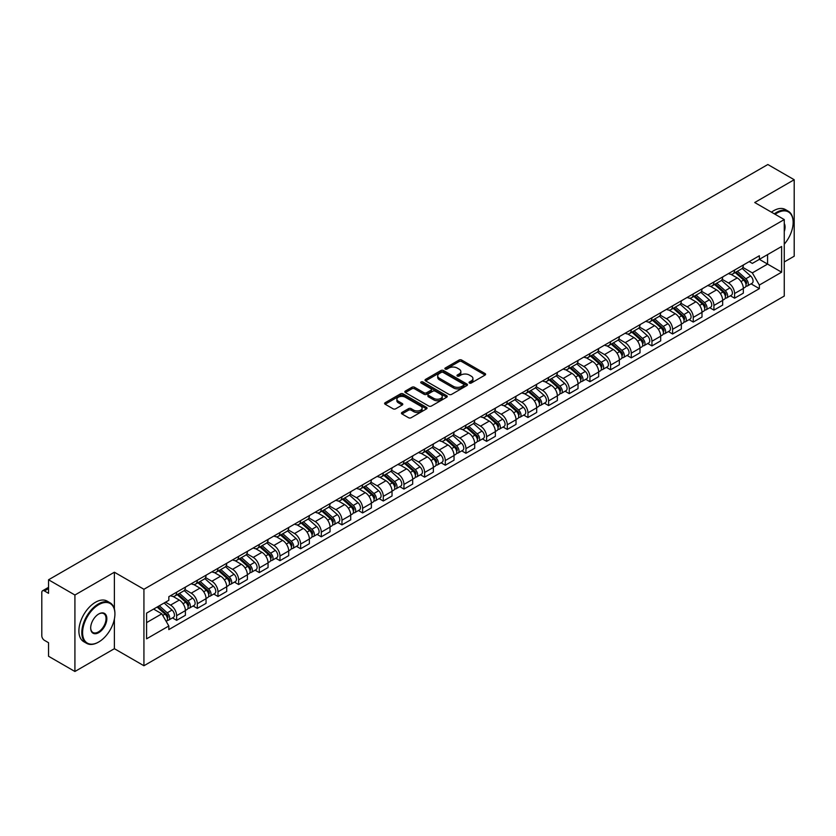 <?xml version="1.0" encoding="UTF-8"?>
<svg xmlns="http://www.w3.org/2000/svg" width="836" height="836" viewBox="0 0 836 836"><rect width="100%" height="100%" fill="white"/><g stroke="black" fill="none" stroke-linecap="round" stroke-linejoin="round"><path stroke-width="1.25" d="M469.435 383.034A1.285 0.742 0 0 0 471.253 383.034L485.068 375.061A1.839 1.066 0 0 0 485.611 374.309A1.839 1.066 0 0 0 485.068 373.556L461.66 360.044A1.839 1.066 0 0 0 459.068 360.044L445.254 368.018A1.285 0.742 0 0 0 444.877 368.54A1.285 0.742 0 0 0 445.254 369.073A1.285 0.742 0 0 0 447.072 369.073L448.859 368.039A5.883 3.396 0 0 1 457.177 368.039L459.131 369.167A5.883 3.396 0 0 1 460.855 371.571A5.883 3.396 0 0 1 459.131 373.964L457.344 374.998A1.285 0.742 0 0 0 456.968 375.531A1.285 0.742 0 0 0 457.344 376.054A1.285 0.742 0 0 0 459.163 376.054L460.95 375.019A5.883 3.396 0 0 1 469.268 375.019L471.222 376.148A5.883 3.396 0 0 1 472.946 378.551A5.883 3.396 0 0 1 471.222 380.955L469.435 381.979A1.285 0.742 0 0 0 469.059 382.512A1.285 0.742 0 0 0 469.435 383.034L469.435 381.979M401.98 412.441A1.839 1.066 0 0 0 401.447 413.193A1.839 1.066 0 0 0 401.98 413.945L408.553 417.728A1.839 1.066 0 0 0 411.155 417.728L426.496 408.877A1.839 1.066 0 0 0 427.029 408.125A1.839 1.066 0 0 0 426.496 407.372L403.088 393.86A1.839 1.066 0 0 0 400.486 393.86L385.145 402.722A1.839 1.066 0 0 0 384.612 403.474A1.839 1.066 0 0 0 385.145 404.216L393.077 408.804A1.839 1.066 0 0 0 395.679 408.804L402.241 405.011A1.839 1.066 0 0 0 402.785 404.258A1.839 1.066 0 0 0 402.241 403.506L398.312 401.238A4.922 2.842 0 0 1 396.87 399.232A4.922 2.842 0 0 1 399.911 396.609A4.922 2.842 0 0 1 405.272 397.225L420.675 406.118A4.922 2.842 0 0 1 422.117 408.125A4.922 2.842 0 0 1 419.076 410.748A4.922 2.842 0 0 1 413.715 410.131L411.155 408.647A1.839 1.066 0 0 0 408.553 408.647L401.98 412.441L401.98 413.945M143.928 589.275L114.386 572.221L74.916 595.013L48.551 579.787L767.835 164.514L794.2 179.73L754.73 202.521L784.262 219.575L143.928 589.275L143.928 665.749L784.262 296.059L784.262 219.575M448.984 394.383A1.839 1.066 0 0 0 451.586 394.383L466.927 385.532A1.839 1.066 0 0 0 467.47 384.779A1.839 1.066 0 0 0 466.927 384.027L443.529 370.515A1.839 1.066 0 0 0 440.927 370.515L425.587 379.377A1.839 1.066 0 0 0 425.043 380.129A1.839 1.066 0 0 0 425.587 380.871L448.984 394.383M421.616 383.316A1.285 0.742 0 0 1 422.922 383.494L422.922 381.968L446.717 395.7A1.839 1.066 0 0 1 447.25 396.452A1.839 1.066 0 0 1 446.717 397.204L431.366 406.056A1.839 1.066 0 0 1 428.774 406.056L405.366 392.544L405.366 391.049A1.839 1.066 0 0 0 404.823 391.802A1.839 1.066 0 0 0 405.366 392.544M405.366 391.049L411.929 387.256A1.839 1.066 0 0 1 414.531 387.256L424.019 392.732A1.839 1.066 0 0 0 426.621 392.732L430.979 390.224A1.839 1.066 0 0 0 431.522 389.471A1.839 1.066 0 0 0 430.979 388.719L421.093 383.013A1.285 0.742 0 0 1 420.717 382.491A1.285 0.742 0 0 1 421.511 381.801A1.285 0.742 0 0 1 422.922 381.968M74.916 595.013L74.916 671.486L48.551 656.27L48.551 642.727L44.454 640.355A3.752 2.163 -120 0 1 41.8 635.768L41.8 592.484A3.752 2.163 -120 0 1 42.573 590.77L48.551 587.321M784.262 261.95L794.2 256.213L794.2 179.73M74.916 671.486L114.386 648.694L143.928 665.749M48.551 579.787L48.551 593.33L44.454 590.958A3.752 2.163 -120 0 0 42.573 590.77M734.593 270.049A8.621 4.974 60 0 1 732.806 273.926L741.553 268.878A8.621 4.974 -120 0 0 743.329 265.002M722.179 279.329L728.501 282.976A8.621 4.974 60 0 1 734.593 293.53L743.329 288.483A8.621 4.974 -120 0 0 737.237 277.928L730.977 274.323M743.329 288.483L743.329 293.154L734.593 298.201L730.403 295.777M732.806 273.926A8.621 4.974 60 0 1 728.564 273.529M734.593 293.53L734.593 298.201M713.923 281.983A8.621 4.974 60 0 1 712.147 285.849L720.883 280.802A8.621 4.974 -120 0 0 722.67 276.935M709.733 307.711L713.923 310.125L722.67 305.077L722.67 300.417A8.621 4.974 -120 0 0 716.577 289.862L710.318 286.246M712.147 285.849A8.621 4.974 60 0 1 707.904 285.463M701.519 291.262L707.831 294.909A8.621 4.974 60 0 1 713.923 305.464L713.923 310.125M693.263 293.917A8.621 4.974 60 0 1 691.476 297.783L700.223 292.736A8.621 4.974 -120 0 0 702 288.869M689.073 319.634L693.263 322.059L702 317.011L702 312.35A8.621 4.974 -120 0 0 695.907 301.796L689.658 298.18M691.476 297.783A8.621 4.974 60 0 1 687.234 297.397M680.849 303.196L687.171 306.843A8.621 4.974 60 0 1 693.263 317.398L693.263 322.059M672.593 305.84A8.621 4.974 60 0 1 670.817 309.717L679.553 304.67A8.621 4.974 -120 0 0 681.34 300.793M668.403 331.568L672.593 333.992L681.34 328.945L681.34 324.274A8.621 4.974 -120 0 0 675.248 313.719L668.988 310.114M670.817 309.717A8.621 4.974 60 0 1 666.574 309.32M660.189 315.12L666.501 318.767A8.621 4.974 60 0 1 672.593 329.321L672.593 333.992M651.934 317.774A8.621 4.974 60 0 1 650.147 321.641L658.893 316.593A8.621 4.974 -120 0 0 660.68 312.727M647.743 343.502L651.934 345.916L660.68 340.869L660.68 336.208A8.621 4.974 -120 0 0 654.578 325.653L648.328 322.038M650.147 321.641A8.621 4.974 60 0 1 645.904 321.254M639.53 327.054L645.841 330.701A8.621 4.974 60 0 1 651.934 341.255L651.934 345.916M631.264 329.708A8.621 4.974 60 0 1 629.487 333.574L638.223 328.527A8.621 4.974 -120 0 0 640.01 324.661M627.073 355.425L631.264 357.85L640.01 352.802L640.01 348.142A8.621 4.974 -120 0 0 633.918 337.587L627.658 333.972M629.487 333.574A8.621 4.974 60 0 1 625.244 333.188M618.859 338.988L625.171 342.635A8.621 4.974 60 0 1 631.264 353.189L631.264 357.85M610.604 341.642A8.621 4.974 60 0 1 608.817 345.508L617.564 340.461A8.621 4.974 -120 0 0 619.351 336.594M606.413 367.359L610.604 369.784L619.351 364.736L619.351 360.065A8.621 4.974 -120 0 0 613.258 349.511L606.999 345.905M608.817 345.508A8.621 4.974 60 0 1 604.574 345.111M598.2 350.911L604.512 354.558A8.621 4.974 60 0 1 610.604 365.113L610.604 369.784M589.934 353.565A8.621 4.974 60 0 1 588.157 357.432L596.894 352.384A8.621 4.974 -120 0 0 598.68 348.518M585.743 379.293L589.944 381.707L598.68 376.66L598.68 371.999A8.621 4.974 -120 0 0 592.588 361.445L586.329 357.829M588.157 357.432A8.621 4.974 60 0 1 583.915 357.045M577.53 362.845L583.841 366.492A8.621 4.974 60 0 1 589.944 377.046L589.944 381.707M569.274 365.499A8.621 4.974 60 0 1 567.487 369.366L576.234 364.318A8.621 4.974 -120 0 0 578.021 360.452M565.084 391.227L569.274 393.641L578.021 388.594L578.021 383.933A8.621 4.974 -120 0 0 571.928 373.378L565.669 369.763M567.487 369.366A8.621 4.974 60 0 1 563.245 368.979M556.87 374.779L563.182 378.426A8.621 4.974 60 0 1 569.274 388.98L569.274 393.641M548.615 377.433A8.621 4.974 60 0 1 546.828 381.3L555.564 376.252A8.621 4.974 -120 0 0 557.351 372.386M544.414 403.151L548.615 405.575L557.351 400.528L557.351 395.856A8.621 4.974 -120 0 0 551.258 385.302L544.999 381.697M546.828 381.3A8.621 4.974 60 0 1 542.585 380.913M536.2 386.713L542.512 390.349A8.621 4.974 60 0 1 548.615 400.904L548.615 405.575M527.944 389.357A8.621 4.974 60 0 1 526.157 393.223L534.904 388.176A8.621 4.974 -120 0 0 536.691 384.309M523.754 415.084L527.944 417.498L536.691 412.451L536.691 407.79A8.621 4.974 -120 0 0 530.599 397.236L524.339 393.62M526.157 393.223A8.621 4.974 60 0 1 521.915 392.836M515.54 398.636L521.852 402.283A8.621 4.974 60 0 1 527.944 412.838L527.944 417.498M507.285 401.29A8.621 4.974 60 0 1 505.498 405.157L514.234 400.11A8.621 4.974 -120 0 0 516.021 396.243M503.094 427.018L507.285 429.432L516.021 424.385L516.021 419.724A8.621 4.974 -120 0 0 509.929 409.17L503.669 405.554M505.498 405.157A8.621 4.974 60 0 1 501.255 404.77M494.87 410.57L501.192 414.217A8.621 4.974 60 0 1 507.285 424.772L507.285 429.432M486.615 413.224A8.621 4.974 60 0 1 484.828 417.091L493.574 412.043A8.621 4.974 -120 0 0 495.361 408.177M482.424 438.942L486.615 441.366L495.361 436.319L495.361 431.648A8.621 4.974 -120 0 0 489.269 421.093L483.009 417.488M484.828 417.091A8.621 4.974 60 0 1 480.585 416.704M474.211 422.504L480.522 426.141A8.621 4.974 60 0 1 486.615 436.695L486.615 441.366M465.955 425.148A8.621 4.974 60 0 1 464.168 429.014L472.915 423.967A8.621 4.974 -120 0 0 474.691 420.1M461.765 450.876L465.955 453.29L474.691 448.242L474.691 443.582A8.621 4.974 -120 0 0 468.599 433.027L462.339 429.411M464.168 429.014A8.621 4.974 60 0 1 459.925 428.628M453.54 434.427L459.863 438.074A8.621 4.974 60 0 1 465.955 448.629L465.955 453.29M445.285 437.082A8.621 4.974 60 0 1 443.498 440.948L452.245 435.901A8.621 4.974 -120 0 0 454.032 432.034M441.094 462.81L445.285 465.224L454.032 460.176L454.032 455.515A8.621 4.974 -120 0 0 447.939 444.961L441.68 441.345M443.498 440.948A8.621 4.974 60 0 1 439.266 440.562M432.881 446.361L439.193 450.008A8.621 4.974 60 0 1 445.285 460.563L445.285 465.224M424.625 449.016A8.621 4.974 60 0 1 422.838 452.882L431.585 447.835A8.621 4.974 -120 0 0 433.361 443.968M420.435 474.733L424.625 477.157L433.361 472.11L433.361 467.439A8.621 4.974 -120 0 0 427.269 456.884L421.02 453.279M422.838 452.882A8.621 4.974 60 0 1 418.596 452.495M412.211 458.295L418.533 461.932A8.621 4.974 60 0 1 424.625 472.486L424.625 477.157M403.955 460.939A8.621 4.974 60 0 1 402.179 464.806L410.915 459.758A8.621 4.974 -120 0 0 412.702 455.892M399.765 486.667L403.955 489.091L412.702 484.044L412.702 479.373A8.621 4.974 -120 0 0 406.609 468.818L400.35 465.203M402.179 464.806A8.621 4.974 60 0 1 397.936 464.419M391.551 470.219L397.863 473.866A8.621 4.974 60 0 1 403.955 484.42L403.955 489.091M383.296 472.873A8.621 4.974 60 0 1 381.509 476.739L390.255 471.692A8.621 4.974 -120 0 0 392.032 467.826M379.105 498.601L383.296 501.015L392.032 495.967L392.032 491.307A8.621 4.974 -120 0 0 385.939 480.752L379.69 477.137M381.509 476.739A8.621 4.974 60 0 1 377.266 476.353M370.891 482.153L377.203 485.8A8.621 4.974 60 0 1 383.296 496.354L383.296 501.015M362.625 484.807A8.621 4.974 60 0 1 360.849 488.673L369.585 483.626A8.621 4.974 -120 0 0 371.372 479.76M358.435 510.524L362.625 512.949L371.372 507.901L371.372 503.23A8.621 4.974 -120 0 0 365.28 492.676L359.02 489.07M360.849 488.673A8.621 4.974 60 0 1 356.606 488.287M350.221 494.086L356.533 497.723A8.621 4.974 60 0 1 362.625 508.278L362.625 512.949M341.966 496.73A8.621 4.974 60 0 1 340.179 500.607L348.925 495.549A8.621 4.974 -120 0 0 350.712 491.683M337.775 522.458L341.966 524.883L350.712 519.835L350.712 515.164A8.621 4.974 -120 0 0 344.61 504.61L338.361 500.994M340.179 500.607A8.621 4.974 60 0 1 335.936 500.21M329.562 506.01L335.873 509.657A8.621 4.974 60 0 1 341.966 520.211L341.966 524.883M321.296 508.664A8.621 4.974 60 0 1 319.519 512.531L328.255 507.483A8.621 4.974 -120 0 0 330.042 503.617M317.105 534.392L321.296 536.806L330.042 531.759L330.042 527.098A8.621 4.974 -120 0 0 323.95 516.543L317.69 512.928M319.519 512.531A8.621 4.974 60 0 1 315.276 512.144M308.892 517.944L315.203 521.591A8.621 4.974 60 0 1 321.296 532.145L321.296 536.806M300.636 520.598A8.621 4.974 60 0 1 298.849 524.465L307.596 519.417A8.621 4.974 -120 0 0 309.383 515.551M296.446 546.316L300.636 548.74L309.383 543.693L309.383 539.021A8.621 4.974 -120 0 0 303.29 528.477L297.031 524.862M298.849 524.465A8.621 4.974 60 0 1 294.606 524.078M288.232 529.878L294.544 533.525A8.621 4.974 60 0 1 300.636 544.069L300.636 548.74M279.976 532.522A8.621 4.974 60 0 1 278.189 536.398L286.926 531.351A8.621 4.974 -120 0 0 288.713 527.474M275.775 558.249L279.976 560.674L288.713 555.626L288.713 550.955A8.621 4.974 -120 0 0 282.62 540.401L276.361 536.785M278.189 536.398A8.621 4.974 60 0 1 273.947 536.001M267.562 541.801L273.874 545.448A8.621 4.974 60 0 1 279.976 556.003L279.976 560.674M259.306 544.455A8.621 4.974 60 0 1 257.519 548.322L266.266 543.275A8.621 4.974 -120 0 0 268.053 539.408M255.116 570.183L259.306 572.597L268.053 567.55L268.053 562.889A8.621 4.974 -120 0 0 261.961 552.335L255.701 548.719M257.519 548.322A8.621 4.974 60 0 1 253.277 547.935M246.902 553.735L253.214 557.382A8.621 4.974 60 0 1 259.306 567.937L259.306 572.597M238.647 556.389A8.621 4.974 60 0 1 236.86 560.256L245.596 555.208A8.621 4.974 -120 0 0 247.383 551.342M234.446 582.107L238.647 584.531L247.383 579.484L247.383 574.823A8.621 4.974 -120 0 0 241.29 564.269L235.031 560.653M236.86 560.256A8.621 4.974 60 0 1 232.617 559.869M226.232 565.669L232.554 569.316A8.621 4.974 60 0 1 238.647 579.87L238.647 584.531M217.977 568.313A8.621 4.974 60 0 1 216.19 572.19L224.936 567.142A8.621 4.974 -120 0 0 226.723 563.265M213.786 594.041L217.977 596.465L226.723 591.418L226.723 586.747A8.621 4.974 -120 0 0 220.631 576.192L214.371 572.587M216.19 572.19A8.621 4.974 60 0 1 211.947 571.793M205.572 577.592L211.884 581.239A8.621 4.974 60 0 1 217.977 591.794L217.977 596.465M197.317 580.247A8.621 4.974 60 0 1 195.53 584.113L204.277 579.066A8.621 4.974 -120 0 0 206.053 575.199M193.126 605.975L197.317 608.389L206.053 603.341L206.053 598.68A8.621 4.974 -120 0 0 199.961 588.126L193.701 584.51M195.53 584.113A8.621 4.974 60 0 1 191.287 583.727M184.902 589.526L191.225 593.173A8.621 4.974 60 0 1 197.317 603.728L197.317 608.389M176.647 592.181A8.621 4.974 60 0 1 174.86 596.047L183.606 591A8.621 4.974 -120 0 0 185.393 587.133M172.456 617.898L176.647 620.322L185.393 615.275L185.393 610.614A8.621 4.974 -120 0 0 179.301 600.06L173.042 596.444M174.86 596.047A8.621 4.974 60 0 1 170.617 595.66M165.518 602.192L170.554 605.107A8.621 4.974 60 0 1 176.647 615.662L176.647 620.322M749.223 261.605L752.337 263.403L781.618 246.495L767.573 254.604L767.573 264.092L752.337 272.881L742.849 267.405M146.582 622.621L161.818 613.823L168.83 625.986L146.582 638.829L146.582 613.133L168.83 600.29L168.83 596.695L759.36 255.753L759.36 259.348L781.618 272.191L759.36 285.045L752.337 272.881M781.618 246.495L781.618 272.191M168.83 625.986L168.83 629.581L759.36 288.639L759.36 285.045M114.386 572.221L114.386 609.026M114.386 619.016L114.386 648.694M161.818 613.823L153.605 609.078M751.062 283.843L759.36 288.639M469.947 383.212L471.222 382.48A5.883 3.396 0 0 0 472.946 380.077L472.946 378.551M460.855 371.571L460.855 373.096A5.883 3.396 0 0 1 459.131 375.5L457.856 376.231M485.047 375.071L461.66 361.57A1.839 1.066 0 0 0 459.068 361.57L445.766 369.251M466.927 384.027L466.927 385.532L443.529 372.041A1.839 1.066 0 0 0 440.927 372.041L425.608 380.892M463.677 385.302A1.285 0.742 0 0 0 464.053 384.779A1.285 0.742 0 0 0 463.677 384.257L443.132 372.396A1.285 0.742 0 0 0 441.314 372.396L439.433 373.483A5.883 3.396 0 0 0 437.709 375.886A5.883 3.396 0 0 0 439.433 378.29L453.478 386.389A5.883 3.396 0 0 0 461.796 386.389L463.677 385.302L463.677 386.838A1.285 0.742 0 0 0 464.053 386.305L464.053 384.779M437.709 375.886L437.709 377.412A5.883 3.396 0 0 0 439.433 379.816L439.433 378.29M463.677 386.838L461.796 387.925A5.883 3.396 0 0 1 453.478 387.925L439.433 379.816M405.387 392.565L411.929 388.782L411.929 387.256M431.522 389.471L431.522 390.997A1.839 1.066 0 0 1 430.979 391.75L426.621 394.268A1.839 1.066 0 0 1 424.019 394.268L414.531 388.782A1.839 1.066 0 0 0 411.929 388.782M422.922 383.494L446.685 397.215M433.874 398.427A4.922 2.842 0 0 0 439.234 399.033A4.922 2.842 0 0 0 442.265 396.41A4.922 2.842 0 0 0 440.833 394.404L435.399 391.269A1.839 1.066 0 0 0 432.797 391.269L428.44 393.787A1.839 1.066 0 0 0 427.907 394.54A1.839 1.066 0 0 0 428.44 395.292L433.874 398.427L433.874 399.953A4.922 2.842 0 0 0 439.234 400.569A4.922 2.842 0 0 0 442.265 397.946L442.265 396.41M427.907 394.54L427.907 396.065A1.839 1.066 0 0 0 428.44 396.818L428.44 395.292M433.874 399.953L428.44 396.818M422.117 408.125L422.117 409.65A4.922 2.842 0 0 1 419.076 412.273A4.922 2.842 0 0 1 413.715 411.667L411.155 410.183A1.839 1.066 0 0 0 408.553 410.183L402.011 413.956M396.87 399.232L396.87 400.757A4.922 2.842 0 0 0 398.312 402.764L398.312 401.238M402.22 405.021L398.312 402.764M426.464 408.888L403.088 395.386A1.839 1.066 0 0 0 400.486 395.386L385.166 404.237M735.189 272.546L743.612 280.06A4.682 2.707 60 0 1 745.075 287.302L743.329 288.315M735.408 272.745L739.379 275.034M736.035 272.055L745.409 280.415A2.247 1.296 60 0 1 746.109 283.895A2.247 1.296 60 0 1 745.911 283.979M737.436 271.251L745.858 278.764A4.682 2.707 60 0 1 747.332 286.006A4.682 2.707 60 0 1 745.921 286.152M742.138 268.429L750.634 276.005A4.682 2.707 60 0 1 752.097 283.247L747.332 286.006M714.519 284.48L722.941 291.994A4.682 2.707 60 0 1 724.415 299.236L722.67 300.239M714.749 284.679L718.709 286.967M715.376 283.989L724.739 292.349A2.247 1.296 60 0 1 725.449 295.819A2.247 1.296 60 0 1 725.24 295.902M716.776 283.174L725.199 290.688A4.682 2.707 60 0 1 726.662 297.93A4.682 2.707 60 0 1 725.251 298.086M721.468 280.363L729.964 287.939A4.682 2.707 60 0 1 731.437 295.181L726.662 297.93M693.859 296.404L702.282 303.917A4.682 2.707 60 0 1 703.755 311.159L702 312.173M694.079 296.602L698.05 298.891M694.706 295.913L704.079 304.283A2.247 1.296 60 0 1 704.779 307.752A2.247 1.296 60 0 1 704.581 307.836M696.116 295.108L704.529 302.622A4.682 2.707 60 0 1 706.002 309.863A4.682 2.707 60 0 1 704.591 310.01M700.808 292.286L709.304 299.863A4.682 2.707 60 0 1 710.767 307.115L706.002 309.863M784.262 244.185A22.854 13.198 120 0 0 793.145 222.407A22.854 13.198 120 0 0 776.978 213.076A22.854 13.198 120 0 0 775.097 214.288M774.345 213.849A23.418 13.522 -60 0 1 776.581 212.386A23.418 13.522 -60 0 1 788.285 211.226A23.418 13.522 -60 0 1 793.145 221.948A23.418 13.522 -60 0 1 793.134 222.177M784.262 223.494A11.432 6.594 -60 0 1 784.262 231.572M771.44 212.166A23.418 13.522 -60 0 1 773.666 210.703A23.418 13.522 -60 0 1 785.38 209.543L788.285 211.226M98.366 642.194L98.763 641.964A22.854 13.198 120 0 0 114.919 613.979A22.854 13.198 120 0 0 98.763 604.647A22.854 13.198 120 0 0 82.597 632.633A22.854 13.198 120 0 0 98.763 641.964L98.366 642.194A23.418 13.522 -60 0 1 86.651 643.354A23.418 13.522 -60 0 1 83.067 624.586A23.418 13.522 -60 0 1 98.366 603.958A23.418 13.522 -60 0 1 110.07 602.798A23.418 13.522 -60 0 1 114.919 613.519A23.418 13.522 -60 0 1 114.919 613.749M98.763 613.979L98.763 613.979A11.432 6.594 -60 0 1 106.841 618.64A11.432 6.594 -60 0 1 98.763 632.633A11.432 6.594 -60 0 1 90.675 627.972A11.432 6.594 -60 0 1 98.763 613.979L98.763 613.979M90.685 627.731A10.868 6.27 120 0 0 92.932 632.486A10.868 6.27 120 0 0 98.366 631.943A10.868 6.27 120 0 0 105.461 622.371A10.868 6.27 120 0 0 103.8 613.666A10.868 6.27 120 0 0 98.554 614.094M86.651 643.354L83.736 641.672A23.418 13.522 -60 0 1 80.151 622.904A23.418 13.522 -60 0 1 95.45 602.275A23.418 13.522 -60 0 1 107.154 601.115L110.07 602.798M673.199 308.338L681.612 315.851A4.682 2.707 60 0 1 683.085 323.093L681.34 324.107M673.419 308.536L677.379 310.825M674.046 307.847L683.409 316.207A2.247 1.296 60 0 1 684.12 319.686A2.247 1.296 60 0 1 683.911 319.77M675.446 307.042L683.869 314.555A4.682 2.707 60 0 1 685.342 321.797A4.682 2.707 60 0 1 683.921 321.944M680.138 304.22L688.634 311.797A4.682 2.707 60 0 1 690.108 319.038L685.342 321.797M652.529 320.272L660.952 327.785A4.682 2.707 60 0 1 662.425 335.027L660.67 336.03M652.749 320.47L656.72 322.759M653.376 319.78L662.749 328.14A2.247 1.296 60 0 1 663.46 331.62A2.247 1.296 60 0 1 663.251 331.693M654.787 318.965L663.199 326.479A4.682 2.707 60 0 1 664.672 333.721A4.682 2.707 60 0 1 663.261 333.877M659.479 316.154L667.974 323.731A4.682 2.707 60 0 1 669.437 330.972L664.672 333.721M631.87 332.195L640.282 339.709A4.682 2.707 60 0 1 641.755 346.95L640.01 347.964M632.089 332.394L636.05 334.682M632.716 331.704L642.09 340.074A2.247 1.296 60 0 1 642.79 343.544A2.247 1.296 60 0 1 642.581 343.627M634.116 330.899L642.539 338.413A4.682 2.707 60 0 1 644.013 345.655A4.682 2.707 60 0 1 642.591 345.801M638.808 328.078L647.304 335.664A4.682 2.707 60 0 1 648.778 342.906L644.013 345.655M611.2 344.129L619.622 351.642A4.682 2.707 60 0 1 621.096 358.884L619.34 359.898M611.429 344.327L615.39 346.616M612.046 343.638L621.42 351.998A2.247 1.296 60 0 1 622.13 355.478A2.247 1.296 60 0 1 621.921 355.561M613.457 342.833L621.869 350.347A4.682 2.707 60 0 1 623.342 357.589A4.682 2.707 60 0 1 621.932 357.735M618.149 340.012L626.645 347.588A4.682 2.707 60 0 1 628.108 354.83L623.342 357.589M590.54 356.063L598.952 363.576A4.682 2.707 60 0 1 600.426 370.818L598.68 371.821M590.759 356.261L594.72 358.55M591.386 355.572L600.76 363.932A2.247 1.296 60 0 1 601.46 367.412A2.247 1.296 60 0 1 601.262 367.485M592.787 354.757L601.209 362.27A4.682 2.707 60 0 1 602.683 369.512A4.682 2.707 60 0 1 601.262 369.669M597.479 351.946L605.975 359.522A4.682 2.707 60 0 1 607.448 366.764L602.683 369.512M569.87 367.986L578.293 375.5A4.682 2.707 60 0 1 579.766 382.742L578.01 383.755M570.1 368.185L574.06 370.473M570.727 367.495L580.09 375.866A2.247 1.296 60 0 1 580.801 379.335A2.247 1.296 60 0 1 580.592 379.419M572.127 366.69L580.55 374.204A4.682 2.707 60 0 1 582.013 381.446A4.682 2.707 60 0 1 580.602 381.592M576.819 363.869L585.315 371.456A4.682 2.707 60 0 1 586.788 378.698L582.013 381.446M549.21 379.92L557.633 387.434A4.682 2.707 60 0 1 559.096 394.676L557.351 395.689M549.43 380.119L553.39 382.407M550.057 379.429L559.43 387.789A2.247 1.296 60 0 1 560.13 391.269A2.247 1.296 60 0 1 559.932 391.352M551.457 378.624L559.88 386.138A4.682 2.707 60 0 1 561.353 393.38A4.682 2.707 60 0 1 559.932 393.526M556.159 375.803L564.645 383.379A4.682 2.707 60 0 1 566.118 390.621L561.353 393.38M528.54 391.854L536.963 399.368A4.682 2.707 60 0 1 538.436 406.609L536.691 407.613M528.77 392.053L532.731 394.341M529.397 391.363L538.76 399.723A2.247 1.296 60 0 1 539.471 403.203A2.247 1.296 60 0 1 539.262 403.276M530.797 390.548L539.22 398.061A4.682 2.707 60 0 1 540.683 405.303A4.682 2.707 60 0 1 539.272 405.46M535.489 387.737L543.985 395.313A4.682 2.707 60 0 1 545.459 402.555L540.683 405.303M507.88 403.778L516.303 411.291A4.682 2.707 60 0 1 517.766 418.533L516.021 419.547M508.1 403.987L512.06 406.265M508.727 403.297L518.101 411.657A2.247 1.296 60 0 1 518.801 415.126A2.247 1.296 60 0 1 518.602 415.21M510.127 402.482L518.55 409.995A4.682 2.707 60 0 1 520.023 417.237A4.682 2.707 60 0 1 518.602 417.383M514.83 399.66L523.315 407.247A4.682 2.707 60 0 1 524.789 414.489L520.023 417.237M487.21 415.711L495.633 423.225A4.682 2.707 60 0 1 497.106 430.467L495.361 431.48M487.44 415.91L491.401 418.199M488.067 415.22L497.43 423.58A2.247 1.296 60 0 1 498.141 427.06A2.247 1.296 60 0 1 497.932 427.144M489.468 414.416L497.89 421.929A4.682 2.707 60 0 1 499.353 429.171A4.682 2.707 60 0 1 497.942 429.317M494.16 411.594L502.655 419.17A4.682 2.707 60 0 1 504.129 426.412L499.353 429.171M466.551 427.645L474.973 435.159A4.682 2.707 60 0 1 476.436 442.401L474.691 443.404M466.77 427.844L470.741 430.132M467.397 427.154L476.771 435.514A2.247 1.296 60 0 1 477.471 438.994A2.247 1.296 60 0 1 477.272 439.067M468.797 426.339L477.22 433.853A4.682 2.707 60 0 1 478.694 441.094A4.682 2.707 60 0 1 477.283 441.251M473.5 423.528L481.996 431.104A4.682 2.707 60 0 1 483.459 438.346L478.694 441.094M445.881 439.579L454.303 447.093A4.682 2.707 60 0 1 455.777 454.335L454.032 455.338M446.11 439.778L450.071 442.066M446.737 439.088L456.101 447.448A2.247 1.296 60 0 1 456.811 450.917A2.247 1.296 60 0 1 456.602 451.001M448.138 438.273L456.56 445.787A4.682 2.707 60 0 1 458.023 453.028A4.682 2.707 60 0 1 456.613 453.185M452.83 435.451L461.326 443.038A4.682 2.707 60 0 1 462.799 450.28L458.023 453.028M425.221 451.503L433.644 459.016A4.682 2.707 60 0 1 435.107 466.258L433.361 467.272M425.44 451.701L429.411 453.99M426.067 451.012L435.441 459.372A2.247 1.296 60 0 1 436.141 462.851A2.247 1.296 60 0 1 435.943 462.935M427.468 450.207L435.89 457.72A4.682 2.707 60 0 1 437.364 464.962A4.682 2.707 60 0 1 435.953 465.109M432.17 447.385L440.666 454.962A4.682 2.707 60 0 1 442.129 462.203L437.364 464.962M404.561 463.437L412.974 470.95A4.682 2.707 60 0 1 414.447 478.192L412.702 479.195M404.781 463.635L408.741 465.924M405.408 462.945L414.771 471.305A2.247 1.296 60 0 1 415.482 474.785A2.247 1.296 60 0 1 415.273 474.858M406.808 462.13L415.231 469.644A4.682 2.707 60 0 1 416.694 476.886A4.682 2.707 60 0 1 415.283 477.042M411.5 459.319L419.996 466.896A4.682 2.707 60 0 1 421.469 474.137L416.694 476.886M383.891 475.37L392.314 482.884A4.682 2.707 60 0 1 393.787 490.126L392.032 491.129M384.111 475.569L388.082 477.858M384.738 474.879L394.111 483.239A2.247 1.296 60 0 1 394.822 486.709A2.247 1.296 60 0 1 394.613 486.792M386.148 474.064L394.561 481.578A4.682 2.707 60 0 1 396.034 488.82A4.682 2.707 60 0 1 394.623 488.976M390.84 471.243L399.336 478.829A4.682 2.707 60 0 1 400.799 486.071L396.034 488.82M363.232 487.294L371.644 494.807A4.682 2.707 60 0 1 373.117 502.049L371.372 503.063M363.451 487.492L367.412 489.781M364.078 486.803L373.452 495.163A2.247 1.296 60 0 1 374.152 498.643A2.247 1.296 60 0 1 373.943 498.726M365.478 485.998L373.901 493.512A4.682 2.707 60 0 1 375.374 500.754A4.682 2.707 60 0 1 373.953 500.9M370.17 483.177L378.666 490.753A4.682 2.707 60 0 1 380.14 497.995L375.374 500.754M342.561 499.228L350.984 506.741A4.682 2.707 60 0 1 352.458 513.983L350.702 514.986M342.781 499.426L346.752 501.715M343.408 498.737L352.782 507.097A2.247 1.296 60 0 1 353.492 510.577A2.247 1.296 60 0 1 353.283 510.65M344.819 497.922L353.231 505.446A4.682 2.707 60 0 1 354.704 512.687A4.682 2.707 60 0 1 353.294 512.834M349.511 495.111L358.007 502.687A4.682 2.707 60 0 1 359.47 509.929L354.704 512.687M321.902 511.162L330.314 518.675A4.682 2.707 60 0 1 331.787 525.917L330.042 526.92M322.121 511.36L326.082 513.649M322.748 510.671L332.122 519.031A2.247 1.296 60 0 1 332.822 522.5A2.247 1.296 60 0 1 332.613 522.584M324.149 509.855L332.571 517.369A4.682 2.707 60 0 1 334.045 524.611A4.682 2.707 60 0 1 332.623 524.768M328.841 507.034L337.336 514.621A4.682 2.707 60 0 1 338.81 521.863L334.045 524.611M301.232 523.085L309.654 530.599A4.682 2.707 60 0 1 311.128 537.841L309.372 538.854M301.462 523.284L305.422 525.572M302.078 522.594L311.452 530.954A2.247 1.296 60 0 1 312.162 534.434A2.247 1.296 60 0 1 311.953 534.517M303.489 521.789L311.901 529.303A4.682 2.707 60 0 1 313.375 536.545A4.682 2.707 60 0 1 311.964 536.691M308.181 518.968L316.677 526.544A4.682 2.707 60 0 1 318.15 533.786L313.375 536.545M280.572 535.019L288.995 542.533A4.682 2.707 60 0 1 290.458 549.774L288.713 550.788M280.791 535.218L284.752 537.506M281.418 534.528L290.792 542.888A2.247 1.296 60 0 1 291.492 546.368A2.247 1.296 60 0 1 291.294 546.451M282.819 533.723L291.241 541.237A4.682 2.707 60 0 1 292.715 548.479A4.682 2.707 60 0 1 291.294 548.625M287.521 530.902L296.007 538.478A4.682 2.707 60 0 1 297.48 545.72L292.715 548.479M259.902 546.953L268.325 554.467A4.682 2.707 60 0 1 269.798 561.708L268.053 562.712M260.132 547.152L264.092 549.44M260.759 546.462L270.122 554.822A2.247 1.296 60 0 1 270.833 558.291A2.247 1.296 60 0 1 270.624 558.375M262.159 545.647L270.582 553.16A4.682 2.707 60 0 1 272.045 560.402A4.682 2.707 60 0 1 270.634 560.559M266.851 542.825L275.347 550.412A4.682 2.707 60 0 1 276.82 557.654L272.045 560.402M239.242 558.876L247.665 566.39A4.682 2.707 60 0 1 249.128 573.632L247.383 574.645M239.462 559.075L243.422 561.364M240.089 558.385L249.462 566.745A2.247 1.296 60 0 1 250.163 570.225A2.247 1.296 60 0 1 249.964 570.309M241.489 557.581L249.912 565.094A4.682 2.707 60 0 1 251.385 572.336A4.682 2.707 60 0 1 249.964 572.482M246.192 554.759L254.677 562.335A4.682 2.707 60 0 1 256.15 569.577L251.385 572.336M218.572 570.81L226.995 578.324A4.682 2.707 60 0 1 228.468 585.566L226.723 586.579M218.802 571.009L222.763 573.297M219.429 570.319L228.792 578.679A2.247 1.296 60 0 1 229.503 582.159A2.247 1.296 60 0 1 229.294 582.243M220.829 569.515L229.252 577.028A4.682 2.707 60 0 1 230.715 584.27A4.682 2.707 60 0 1 229.304 584.416M225.521 566.693L234.017 574.269A4.682 2.707 60 0 1 235.491 581.511L230.715 584.27M197.913 582.744L206.335 590.258A4.682 2.707 60 0 1 207.798 597.5L206.053 598.503M198.132 582.943L202.103 585.231M198.759 582.253L208.133 590.613A2.247 1.296 60 0 1 208.833 594.082A2.247 1.296 60 0 1 208.634 594.166M200.159 581.438L208.582 588.952A4.682 2.707 60 0 1 210.055 596.193A4.682 2.707 60 0 1 208.634 596.35M204.862 578.616L213.347 586.203A4.682 2.707 60 0 1 214.821 593.445L210.055 596.193M177.242 594.668L185.665 602.181A4.682 2.707 60 0 1 187.139 609.423L185.393 610.437M177.472 594.866L181.433 597.155M178.099 594.177L187.463 602.537A2.247 1.296 60 0 1 188.173 606.016A2.247 1.296 60 0 1 187.964 606.1M179.5 593.372L187.922 600.885A4.682 2.707 60 0 1 189.385 608.127A4.682 2.707 60 0 1 187.975 608.274M184.192 590.55L192.688 598.127A4.682 2.707 60 0 1 194.161 605.368L189.385 608.127M157.095 607.061L165.005 614.115A4.682 2.707 60 0 1 166.469 621.357L166.239 621.493M157.178 607.02L160.773 609.089M157.941 606.57L166.803 614.47A2.247 1.296 60 0 1 167.503 617.95A2.247 1.296 60 0 1 167.304 618.034M159.352 605.766L167.252 612.819A4.682 2.707 60 0 1 168.726 620.061A4.682 2.707 60 0 1 167.315 620.207M164.117 603.007L172.028 610.061A4.682 2.707 60 0 1 173.491 617.302L168.726 620.061M197.317 603.728L206.053 598.68M217.977 591.794L226.723 586.747M238.647 579.87L247.383 574.823M259.306 567.937L268.053 562.889M279.976 556.003L288.713 550.955M300.636 544.069L309.383 539.021M321.296 532.145L330.042 527.098M341.966 520.211L350.712 515.164M362.625 508.278L371.372 503.23M383.296 496.354L392.032 491.307M403.955 484.42L412.702 479.373M424.625 472.486L433.361 467.439M445.285 460.563L454.032 455.515M465.955 448.629L474.691 443.582M486.615 436.695L495.361 431.648M507.285 424.772L516.021 419.724M527.944 412.838L536.691 407.79M548.615 400.904L557.351 395.856M569.274 388.98L578.021 383.933M589.944 377.046L598.68 371.999M610.604 365.113L619.351 360.065M631.264 353.189L640.01 348.142M651.934 341.255L660.68 336.208M672.593 329.321L681.34 324.274M693.263 317.398L702 312.35M713.923 305.464L722.67 300.417M176.647 615.662L185.393 610.614M170.554 605.107L179.301 600.06M191.225 593.173L199.961 588.126M211.884 581.239L220.631 576.192M232.554 569.316L241.29 564.269M253.214 557.382L261.961 552.335M273.874 545.448L282.62 540.401M294.544 533.525L303.29 528.477M315.203 521.591L323.95 516.543M335.873 509.657L344.61 504.61M356.533 497.723L365.28 492.676M377.203 485.8L385.939 480.752M397.863 473.866L406.609 468.818M418.533 461.932L427.269 456.884M439.193 450.008L447.939 444.961M459.863 438.074L468.599 433.027M480.522 426.141L489.269 421.093M501.192 414.217L509.929 409.17M521.852 402.283L530.599 397.236M542.512 390.349L551.258 385.302M563.182 378.426L571.928 373.378M583.841 366.492L592.588 361.445M604.512 354.558L613.258 349.511M625.171 342.635L633.918 337.587M645.841 330.701L654.578 325.653M666.501 318.767L675.248 313.719M687.171 306.843L695.907 301.796M707.831 294.909L716.577 289.862M728.501 282.976L737.237 277.928M48.551 588.586L44.454 590.958M471.222 382.48L471.222 380.955M457.344 376.054L457.344 374.998M459.131 375.5L459.131 373.964M445.254 369.073L445.254 368.018M459.068 361.57L459.068 360.044M461.66 361.57L461.66 360.044M485.068 375.061L485.068 373.556M425.587 380.871L425.587 379.377M440.927 372.041L440.927 370.515M443.529 372.041L443.529 370.515M453.478 387.925L453.478 386.389M461.796 387.925L461.796 386.389M414.531 388.782L414.531 387.256M424.019 394.268L424.019 392.732M426.621 394.268L426.621 392.732M430.979 391.75L430.979 390.224M446.717 397.204L446.717 395.7M408.553 410.183L408.553 408.647M411.155 410.183L411.155 408.647M413.715 411.667L413.715 410.131M402.241 405.011L402.241 403.506M385.145 404.216L385.145 402.722M400.486 395.386L400.486 393.86M403.088 395.386L403.088 393.86M426.496 408.877L426.496 407.372M743.612 280.06L740.978 281.575M746.579 282.861L745.733 283.352M750.634 276.005L745.858 278.764M722.941 291.994L720.318 293.509M725.909 294.795L725.073 295.286M729.964 287.939L725.199 290.688M702.282 303.917L699.659 305.433M705.25 306.728L704.403 307.209M709.304 299.863L704.529 302.622M681.612 315.851L678.989 317.366M684.59 318.652L683.743 319.143M688.634 311.797L683.869 314.555M660.952 327.785L658.329 329.3M663.92 330.586L663.073 331.077M667.974 323.731L663.199 326.479M640.282 339.709L637.659 341.224M643.26 342.52L642.414 343M647.304 335.664L642.539 338.413M619.622 351.642L616.999 353.158M622.59 354.443L621.744 354.934M626.645 347.588L621.869 350.347M598.952 363.576L596.329 365.092M601.93 366.377L601.084 366.868M605.975 359.522L601.209 362.27M578.293 375.5L575.67 377.026M581.26 378.311L580.414 378.792M585.315 371.456L580.55 374.204M557.633 387.434L555 388.949M560.601 390.234L559.754 390.725M564.645 383.379L559.88 386.138M536.963 399.368L534.34 400.883M539.931 402.168L539.095 402.659M543.985 395.313L539.22 398.061M516.303 411.291L513.67 412.817M519.271 414.102L518.424 414.583M523.315 407.247L518.55 409.995M495.633 423.225L493.01 424.74M498.601 426.026L497.765 426.517M502.655 419.17L497.89 421.929M474.973 435.159L472.34 436.674M477.941 437.959L477.095 438.451M481.996 431.104L477.22 433.853M454.303 447.093L451.68 448.608M457.271 449.893L456.435 450.374M461.326 443.038L456.56 445.787M433.644 459.016L431.021 460.531M436.611 461.817L435.765 462.308M440.666 454.962L435.89 457.72M412.974 470.95L410.351 472.465M415.952 473.751L415.105 474.242M419.996 466.896L415.231 469.644M392.314 482.884L389.691 484.399M395.282 485.685L394.435 486.165M399.336 478.829L394.561 481.578M371.644 494.807L369.021 496.323M374.622 497.619L373.776 498.099M378.666 490.753L373.901 493.512M350.984 506.741L348.361 508.257M353.952 509.542L353.105 510.033M358.007 502.687L353.231 505.446M330.314 518.675L327.691 520.191M333.292 521.476L332.446 521.967M337.336 514.621L332.571 517.369M309.654 530.599L307.031 532.114M312.622 533.41L311.776 533.89M316.677 526.544L311.901 529.303M288.995 542.533L286.361 544.048M291.963 545.333L291.116 545.824M296.007 538.478L291.241 541.237M268.325 554.467L265.702 555.982M271.292 557.267L270.456 557.758M275.347 550.412L270.582 553.16M247.665 566.39L245.032 567.905M250.633 569.201L249.786 569.682M254.677 562.335L249.912 565.094M226.995 578.324L224.372 579.839M229.963 581.125L229.127 581.616M234.017 574.269L229.252 577.028M206.335 590.258L203.702 591.773M209.303 593.058L208.457 593.55M213.347 586.203L208.582 588.952M185.665 602.181L183.042 603.697M188.633 604.992L187.797 605.473M192.688 598.127L187.922 600.885M165.005 614.115L162.738 615.421M167.973 616.916L167.127 617.407M172.028 610.061L167.252 612.819"/></g></svg>
